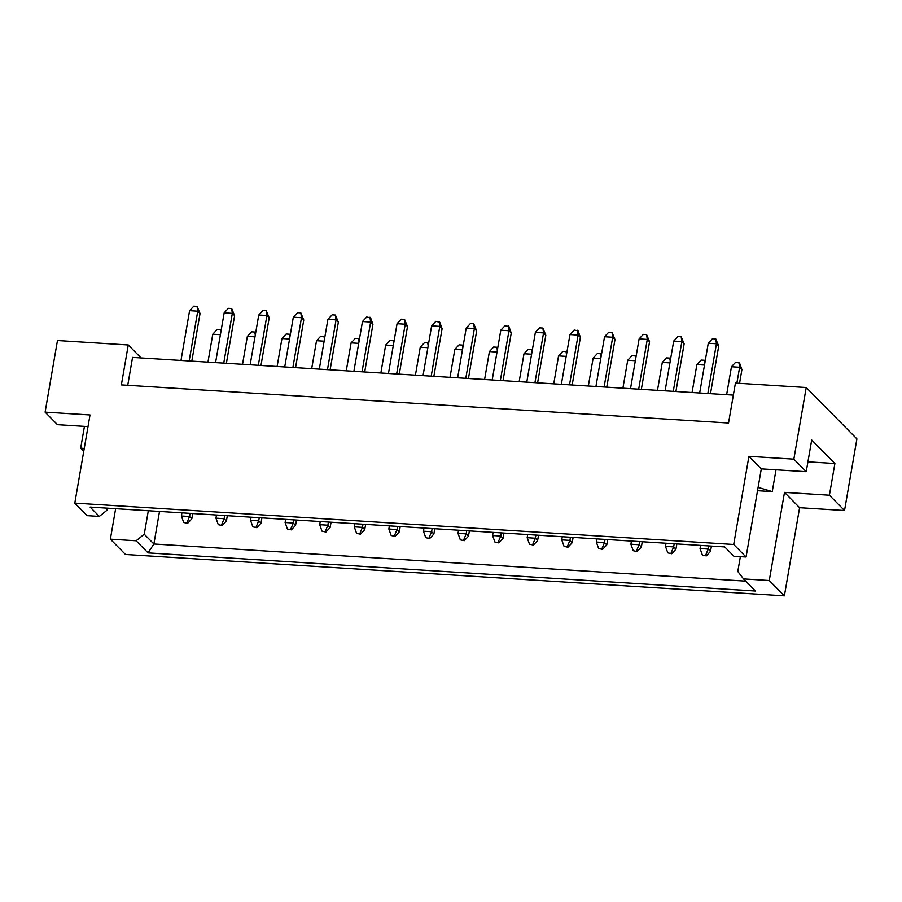 <?xml version="1.0" encoding="UTF-8"?>
<svg xmlns="http://www.w3.org/2000/svg" width="902" height="902" viewBox="0 0 902 902"><rect width="100%" height="100%" fill="white"/><g stroke="black" fill="none" stroke-linecap="round" stroke-linejoin="round"><path stroke-width="1.35" d="M844.531 510.521L829.412 495.198L784.492 492.379L799.6 507.691L844.531 510.521L856.9 438.902L806.219 387.533L793.85 459.152L748.919 456.322L761.299 468.871L746.067 557.019L733.924 556.252L724.712 546.916L90.099 507.071L99.321 516.418L87.178 515.651L74.798 503.113L733.698 544.47L746.067 557.019M758.108 487.351L772.236 491.613L757.533 490.688M74.798 503.113L90.02 414.965L45.1 412.146L57.469 424.684L88.013 426.601M807.921 461.824L834.891 463.515L811.699 440.007L806.219 471.69L761.299 468.871M806.219 471.69L793.85 459.152M755.459 591.024L148.075 552.892L136.123 540.772L110.371 539.159L125.479 554.482L784.379 595.839L769.271 580.527L743.507 578.904L755.459 591.024M115.636 508.672L110.371 539.159M748.919 456.322L733.698 544.47M784.492 492.379L769.271 580.527M799.6 507.691L784.379 595.839M45.1 412.146L57.469 340.528L128.264 344.97L141.062 357.947M834.891 463.515L829.412 495.198M84.438 426.375L80.673 448.193L83.751 451.316M128.264 344.97L121.364 384.906L728.534 423.027L735.423 383.079L806.219 387.533M80.673 448.193L84.247 448.418M127.734 385.312L132.549 357.406L733.349 395.121M740.362 556.658L737.802 571.473L743.507 578.904M776.013 469.795L772.236 491.613M159.507 511.434L153.881 543.985L745.706 581.136M148.311 510.724L144.252 534.209L153.881 543.985L148.075 552.892M136.123 540.772L144.252 534.209M107.733 508.176L107.439 509.855L99.321 516.418M105.669 508.051L107.439 509.855M706.289 555.903L702.376 555.046L706.289 555.903L710.505 551.381L711.43 546.082M708.769 545.913L708.228 549.07L700.053 548.551L700.606 545.394M726.629 394.704L731.466 366.753L735.682 362.232L739.595 363.078L741.906 369.583L739.539 383.339M741.906 369.583L739.629 367.261L736.878 383.17M705.646 555.249L708.228 549.07L710.505 551.381M738.952 362.435L739.629 367.261L731.466 366.753M700.053 548.551L702.376 555.046M699.67 393.013L708.262 343.245L712.49 338.724L715.76 338.927L718.714 346.064L710.494 393.689M718.714 346.064L716.436 343.752L707.833 393.52M715.76 338.927L716.436 343.752L708.262 343.245M671.708 553.727L667.796 552.881L671.708 553.727L675.936 549.205L676.85 543.906M674.189 543.737L673.647 546.894L665.484 546.375L666.026 543.23M692.059 392.528L696.885 364.577L701.102 360.056L704.372 360.259L705.15 361.296M671.065 553.084L673.647 546.894L675.936 549.205M704.496 365.062L696.885 364.577M665.484 546.375L667.796 552.881M704.8 363.303L704.372 360.259M665.09 390.837L673.693 341.069L677.909 336.547L681.179 336.75L684.133 343.899L675.914 391.513M684.133 343.899L681.856 341.587L673.264 391.355M681.179 336.75L681.856 341.587L673.693 341.069M637.128 551.562L633.227 550.705L637.128 551.562L641.356 547.04L642.269 541.741M639.608 541.572L639.067 544.718L630.904 544.21L631.445 541.053M657.479 390.363L662.305 362.412L666.533 357.891L669.791 358.094L670.569 359.12M636.485 550.908L639.067 544.718L641.356 547.04M669.915 362.886L662.305 362.412M630.904 544.21L633.227 550.705M670.22 361.138L669.791 358.094M567.967 547.221L564.066 546.364L567.967 547.221L572.195 542.7L573.108 537.4M570.459 537.231L569.917 540.377L561.743 539.87L562.284 536.713M588.318 386.022L593.144 358.071L597.372 353.55L600.642 353.753L601.408 354.779M567.335 546.567L569.917 540.377L572.195 542.7M600.766 358.545L593.144 358.071M561.743 539.87L564.066 546.364M601.059 356.797L600.642 353.753M498.817 542.88L494.905 542.023L498.817 542.88L503.034 538.359L503.959 533.048M501.298 532.89L500.757 536.036L492.582 535.529L493.135 532.372M519.157 381.681L523.994 353.731L528.211 349.209L531.481 349.412L532.259 350.438M498.175 542.226L500.757 536.036L503.034 538.359M531.605 354.204L523.994 353.731M492.582 535.529L494.905 542.023M531.909 352.457L531.481 349.412M429.656 538.539L425.755 537.682L429.656 538.539L433.885 534.018L434.798 528.707M432.148 528.549L431.596 531.695L423.433 531.188L423.974 528.031M450.008 377.34L454.833 349.39L459.062 344.868L462.32 345.071L463.098 346.097M429.014 537.885L431.596 531.695L433.885 534.018M462.444 349.863L454.833 349.39M423.433 531.188L425.755 537.682M462.749 348.116L462.32 345.071M630.509 388.672L639.112 338.904L643.329 334.383L646.599 334.586L649.564 341.723L641.333 389.348M649.564 341.723L647.275 339.411L638.684 389.179M646.599 334.586L647.275 339.411L639.112 338.904M561.36 384.331L569.951 334.563L574.179 330.031L578.081 330.887L580.403 337.382L572.172 385.007M580.403 337.382L578.114 335.07L569.523 384.838M577.438 330.245L578.114 335.07L569.951 334.563M492.199 379.99L500.79 330.222L505.019 325.69L508.92 326.547L511.242 333.041L503.023 380.667M511.242 333.041L508.965 330.73L500.362 380.497M508.288 325.904L508.965 330.73L500.79 330.222M423.038 375.649L431.641 325.87L435.858 321.349L439.77 322.206L442.093 328.7L433.862 376.326M442.093 328.7L439.804 326.389L431.212 376.157M439.127 321.563L439.804 326.389L431.641 325.87M602.547 549.386L598.646 548.54L602.547 549.386L606.775 544.864L607.689 539.565M605.039 539.396L604.487 542.553L596.323 542.034L596.865 538.889M622.899 388.187L627.724 360.236L631.952 355.715L635.211 355.918L635.989 356.944M601.916 548.743L604.487 542.553L606.775 544.864M635.335 360.721L627.724 360.236M596.323 542.034L598.646 548.54M635.639 358.962L635.211 355.918M533.398 545.045L529.485 544.199L533.398 545.045L537.615 540.523L538.528 535.224M535.878 535.055L535.337 538.212L527.163 537.693L527.715 534.548M553.738 383.846L558.563 355.895L562.792 351.374L566.061 351.577L566.839 352.603M532.755 544.402L535.337 538.212L537.615 540.523M566.185 356.38L558.563 355.895M527.163 537.693L529.485 544.199M566.49 354.621L566.061 351.577M464.237 540.704L460.324 539.847L464.237 540.704L468.465 536.183L469.378 530.883M466.717 530.714L466.176 533.871L458.013 533.353L458.554 530.207M484.588 379.505L489.414 351.555L493.631 347.033L496.901 347.236L497.678 348.262M463.594 540.061L466.176 533.871L468.465 536.183M497.025 352.039L489.414 351.555M458.013 533.353L460.324 539.847M497.329 350.28L496.901 347.236M395.076 536.363L391.175 535.506L395.076 536.363L399.304 531.842L400.217 526.543M397.568 526.373L397.015 529.53L388.852 529.012L389.393 525.866M415.427 375.164L420.253 347.214L424.481 342.692L427.74 342.895L428.518 343.921M394.445 535.72L397.015 529.53L399.304 531.842M427.864 347.687L420.253 347.214M388.852 529.012L391.175 535.506M428.168 345.94L427.74 342.895M595.929 386.496L604.532 336.728L608.749 332.207L612.018 332.41L614.984 339.558L606.753 387.172M614.984 339.558L612.695 337.247L604.103 387.014M612.018 332.41L612.695 337.247L604.532 336.728M526.779 382.155L535.371 332.387L539.599 327.866L542.869 328.069L545.823 335.217L537.603 382.831M545.823 335.217L543.545 332.906L534.942 382.673M542.869 328.069L543.545 332.906L535.371 332.387M457.618 377.814L466.221 328.046L470.438 323.525L473.708 323.728L476.662 330.876L468.442 378.49M476.662 330.876L474.384 328.553L465.793 378.333M473.708 323.728L474.384 328.553L466.221 328.046M388.458 373.473L397.06 323.705L401.277 319.184L404.547 319.387L407.512 326.535L399.282 374.15M407.512 326.535L405.223 324.213L396.632 373.992M404.547 319.387L405.223 324.213L397.06 323.705M353.888 371.297L362.48 321.529L366.708 317.008L370.609 317.865L372.932 324.359L364.701 371.985M372.932 324.359L370.643 322.048L362.052 371.816M369.967 317.222L370.643 322.048L362.48 321.529M284.728 366.956L293.319 317.188L297.547 312.667L300.817 312.87L303.771 320.018L295.552 367.644M303.771 320.018L301.493 317.707L292.891 367.475M300.817 312.87L301.493 317.707L293.319 317.188M215.567 362.615L224.17 312.847L228.386 308.326L231.656 308.529L234.621 315.677L226.391 363.303M234.621 315.677L232.333 313.366L223.741 363.134M231.656 308.529L232.333 313.366L224.17 312.847M319.308 369.132L327.9 319.364L332.128 314.843L335.397 315.046L338.351 322.194L330.132 369.809M338.351 322.194L336.074 319.872L327.471 369.64M335.397 315.046L336.074 319.872L327.9 319.364M250.147 364.791L258.75 315.023L262.967 310.502L266.237 310.705L269.191 317.854L260.971 365.468M269.191 317.854L266.913 315.531L258.322 365.299M266.237 310.705L266.913 315.531L258.75 315.023M180.986 360.45L189.589 310.683L193.806 306.161L197.076 306.364L200.041 313.513L191.81 361.127M200.041 313.513L197.752 311.19L189.161 360.958M197.076 306.364L197.752 311.19L189.589 310.683M325.926 532.022L322.014 531.165L325.926 532.022L330.143 527.501L331.057 522.202M328.407 522.033L327.866 525.189L319.691 524.671L320.244 521.525M346.267 370.823L351.092 342.873L355.32 338.351L358.59 338.554L359.368 339.58M325.284 531.379L327.866 525.189L330.143 527.501M358.714 343.346L351.092 342.873M319.691 524.671L322.014 531.165M359.019 341.599L358.59 338.554M256.766 527.681L252.853 526.824L256.766 527.681L260.994 523.16L261.907 517.861M259.246 517.692L258.705 520.849L250.542 520.33L251.083 517.184M277.117 366.483L281.943 338.532L286.159 334.011L289.429 334.214L290.207 335.24M256.123 527.039L258.705 520.849L260.994 523.16M289.553 339.005L281.943 338.532M250.542 520.33L252.853 526.824M289.858 337.258L289.429 334.214M187.605 523.34L183.704 522.483L187.605 523.34L191.833 518.819L192.746 513.52M190.096 513.351L189.544 516.508L181.381 515.989L181.922 512.832M207.956 362.142L212.782 334.191L217.01 329.67L220.268 329.873L221.046 330.899M186.973 522.686L189.544 516.508L191.833 518.819M220.392 334.665L212.782 334.191M181.381 515.989L183.704 522.483M220.697 332.917L220.268 329.873M360.496 534.198L356.594 533.341L360.496 534.198L364.724 529.666L365.637 524.366M362.987 524.209L362.446 527.354L354.272 526.847L354.813 523.69M380.847 373L385.673 345.049L389.901 340.516L393.171 340.73L393.937 341.757M359.864 533.544L362.446 527.354L364.724 529.666M393.295 345.522L385.673 345.049M354.272 526.847L356.594 533.341M393.588 343.775L393.171 340.73M291.346 529.857L287.434 529L291.346 529.857L295.563 525.325L296.487 520.026M293.827 519.868L293.285 523.013L285.111 522.506L285.663 519.349M311.686 368.659L316.523 340.708L320.74 336.175L324.01 336.39L324.788 337.416M290.703 529.203L293.285 523.013L295.563 525.325M324.134 341.182L316.523 340.708M285.111 522.506L287.434 529M324.438 339.434L324.01 336.39M222.185 525.505L218.284 524.66L222.185 525.505L226.413 520.984L227.327 515.685M224.677 515.516L224.124 518.673L215.961 518.165L216.503 515.008M242.537 364.318L247.362 336.356L251.59 331.835L254.849 332.049L255.627 333.075M221.542 524.863L224.124 518.673L226.413 520.984M254.973 336.841L247.362 336.356M215.961 518.165L218.284 524.66M255.277 335.093L254.849 332.049"/></g></svg>
